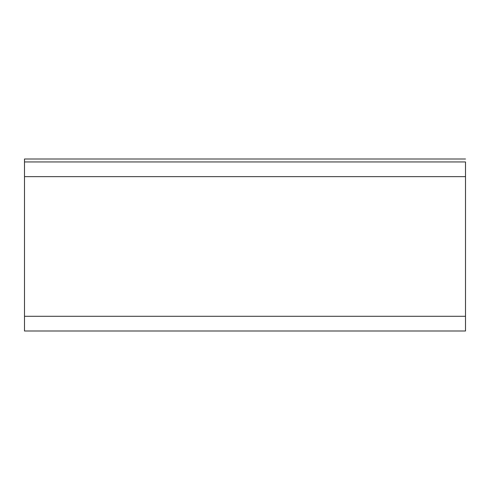 <?xml version="1.0" encoding="UTF-8"?>
<svg xmlns="http://www.w3.org/2000/svg" width="490" height="490" viewBox="0 0 490 490"><rect width="100%" height="100%" fill="white"/><g stroke="black" fill="none" stroke-linecap="round" stroke-linejoin="round"><path stroke-width="0.73" d="M465.5 161.945L24.5 161.945L24.5 176.645L465.5 176.645L465.5 161.945L24.5 161.945L24.5 159.005L465.5 159.005L24.5 159.005L24.5 176.645L465.5 176.645L465.5 316.295L24.5 316.295L24.5 176.645L24.5 330.995L465.5 330.995L465.5 316.295L24.5 316.295L24.5 330.995L465.5 330.995L465.5 161.945"/></g></svg>
